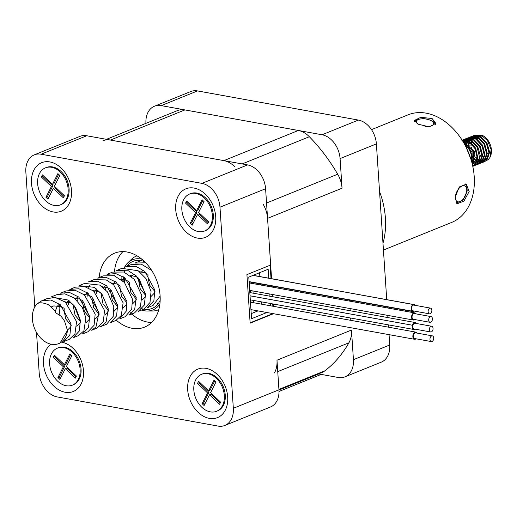 <?xml version="1.0" encoding="UTF-8"?>
<svg xmlns="http://www.w3.org/2000/svg" width="517" height="517" viewBox="0 0 517 517"><rect width="100%" height="100%" fill="white"/><g stroke="black" fill="none" stroke-linecap="round" stroke-linejoin="round"><path stroke-width="0.78" d="M145.949 123.343A21.766 15.71 -112 0 1 154.428 106.243A21.766 15.71 -112 0 1 161.207 105.617L322.059 134.769A21.766 15.71 -112 0 1 340.076 158.59L342.047 188.214A23.944 17.281 -112 0 0 337.704 174.216A150.919 108.932 -112 0 0 309.347 136.727A23.944 17.281 -112 0 0 298.361 130.478L184.905 109.914A23.944 17.281 -112 0 0 177.441 110.599L106.444 139.332M278.954 389.889L321.942 372.492A23.944 17.281 -112 0 0 324.896 370.805A150.919 108.932 -112 0 0 348.904 342.81A23.944 17.281 -112 0 0 351.47 330.059L353.434 359.683L389.747 344.994L389.055 334.654M350.823 320.346L350.668 318.033L350.823 320.346M350.183 310.756L350.041 308.552L350.183 310.756M349.544 301.094L349.473 300.073L349.544 301.094M234.867 166.868A23.944 17.281 -112 0 0 223.88 160.619L110.425 140.055A23.944 17.281 -112 0 0 102.961 140.74M274.424 372.951A23.944 17.281 -112 0 0 276.983 360.2L278.954 389.824A21.766 15.71 68 0 1 270.481 406.989L224.856 425.452A21.766 15.71 68 0 1 218.077 426.079L57.225 396.927A21.766 15.71 68 0 1 39.208 373.106L36.507 332.425M273.409 306.316L273.254 303.996M272.769 296.719L272.621 294.522M272.129 287.058L272.058 286.043M271.567 278.669L267.56 218.355A23.944 17.281 -112 0 0 263.224 204.357M250.958 309.857L251.359 309.696M249.627 281.978L249.692 282.993M250.189 290.457L250.338 292.654M250.816 299.931L250.971 302.251M253.744 302.755L253.588 300.435M253.11 293.158L252.962 290.961M252.464 283.497L252.399 282.482M431.65 335.947A2.902 1.829 100.3 0 0 429.97 338.939A2.902 1.829 100.3 0 0 431.314 341.575A2.902 1.829 100.3 0 0 432.018 341.491A2.902 1.829 100.3 0 0 433.698 338.499A2.902 1.829 100.3 0 0 432.354 335.863A2.902 1.829 100.3 0 0 431.65 335.947M432.354 335.863L415.713 332.845A2.902 1.829 100.3 0 0 415.009 332.929A2.902 1.829 100.3 0 0 413.329 335.921A2.902 1.829 100.3 0 0 414.679 338.557L431.314 341.575M417.057 333.09A3.625 2.281 100.3 0 0 415.842 332.134A3.625 2.281 100.3 0 0 414.964 332.237A3.625 2.281 100.3 0 0 412.863 335.972A3.625 2.281 100.3 0 0 414.55 339.275A3.625 2.281 100.3 0 0 415.422 339.171A3.625 2.281 100.3 0 0 416.023 338.803M431.953 326.337A2.902 1.829 100.3 0 0 431.714 326.266A2.902 1.829 100.3 0 0 429.44 328.605A2.902 1.829 100.3 0 0 430.441 331.908A2.902 1.829 100.3 0 0 430.68 331.979A2.902 1.829 100.3 0 0 432.955 329.639A2.902 1.829 100.3 0 0 431.953 326.337M415.313 323.319A2.902 1.829 100.3 0 0 415.073 323.254A2.902 1.829 100.3 0 0 412.799 325.587A2.902 1.829 100.3 0 0 413.8 328.89A2.902 1.829 100.3 0 0 414.039 328.961A2.902 1.829 100.3 0 0 414.291 328.98M415.19 329.174A3.445 2.171 -79.7 0 1 413.943 329.497A3.445 2.171 -79.7 0 1 412.527 325.264L250.028 295.789M250.028 295.814L412.527 325.264M416.424 323.493A3.625 2.281 100.3 0 0 415.203 322.537A3.625 2.281 100.3 0 0 412.417 325.219M431.159 321.988A2.902 1.829 100.3 0 0 432.425 318.918A2.902 1.829 100.3 0 0 431.075 316.604A2.902 1.829 100.3 0 0 429.95 316.934A2.902 1.829 100.3 0 0 428.683 320.004A2.902 1.829 100.3 0 0 430.034 322.317A2.902 1.829 100.3 0 0 431.159 321.988M431.075 316.604L414.434 313.586A2.902 1.829 100.3 0 0 413.309 313.916A2.902 1.829 100.3 0 0 412.043 316.992A2.902 1.829 100.3 0 0 413.4 319.299L430.034 322.317M415.784 313.832A3.625 2.281 100.3 0 0 414.563 312.875A3.625 2.281 100.3 0 0 413.161 313.283A3.625 2.281 100.3 0 0 411.577 317.128A3.625 2.281 100.3 0 0 413.27 320.017A3.625 2.281 100.3 0 0 414.673 319.609A3.625 2.281 100.3 0 0 414.744 319.545M431.637 311.913A2.902 1.829 100.3 0 0 430.506 308.126A2.902 1.829 100.3 0 0 428.347 310.051A2.902 1.829 100.3 0 0 429.472 313.838A2.902 1.829 100.3 0 0 431.637 311.913M430.506 308.126L413.871 305.108A2.902 1.829 100.3 0 0 411.706 307.033A2.902 1.829 100.3 0 0 412.837 310.82L429.472 313.838M249.097 281.797L412.295 311.195A3.445 2.171 -79.7 0 1 411.293 307.214A3.445 2.171 -79.7 0 1 413.968 304.571A3.445 2.171 -79.7 0 1 414.408 304.733L253.156 275.328M249.084 281.616L412.295 311.195M412.236 311.363A3.625 2.281 100.3 0 0 412.708 311.538A3.625 2.281 100.3 0 0 414.182 311.066M415.216 305.353A3.625 2.281 100.3 0 0 414.466 304.565M122.006 275.955A27.078 19.543 -112 0 0 121.87 280.027M141.639 310.045A27.078 19.543 -112 0 0 147.319 311.021A27.078 19.543 -112 0 0 159.908 303.899M149.736 310.827A29.023 20.945 -112 0 0 158.17 309.896A29.023 20.945 -112 0 0 158.809 309.618A29.023 20.945 68 0 1 158.17 309.896A29.023 20.945 68 0 1 152.308 311.014L147.319 311.021M143.984 309.095A25.398 18.328 -112 0 0 152.153 308.416A25.398 18.328 -112 0 0 159.759 301.094A25.398 18.328 -112 0 0 160.18 300.203M144.579 261.654A25.398 18.328 -112 0 0 133.102 261.331A25.398 18.328 -112 0 0 126.917 266.3M124.965 269.796A25.398 18.328 -112 0 0 124.132 272.129M123.266 276.731A25.398 18.328 -112 0 0 123.201 281.209M139.984 307.802A25.398 18.328 -112 0 0 142.136 308.623M141.82 259.185A27.078 19.543 -112 0 0 127.809 262.823A27.078 19.543 -112 0 0 124.474 267.347M127.809 262.823L131.402 259.353A29.023 20.945 68 0 1 136.391 256.089A29.023 20.945 68 0 1 137.05 255.837A29.023 20.945 -112 0 0 136.391 256.089A29.023 20.945 -112 0 0 129.683 261.279M383.44 250.041L451.619 222.446A58.046 41.896 -112 0 0 473.831 189.59A58.046 41.896 -112 0 0 455.277 131.008A58.046 41.896 -112 0 0 408.068 114.832L371.49 129.638M418.15 124.183L414.266 120.506L420.793 117.314L432.115 118.529L435.837 123.376L429.272 126.872L418.15 124.183M469.171 191.471L463.949 201.074L456.938 203.847L455.206 197.126L459.264 186.967L466.295 184.201L469.171 191.471M318.459 373.901L338.176 377.475A21.766 15.71 -112 0 0 344.962 376.848A21.766 15.71 -112 0 0 353.434 359.683M386.722 299.537L376.389 143.894A21.766 15.71 -112 0 0 358.365 120.073L197.52 90.921A21.766 15.71 -112 0 0 190.734 91.548L154.428 106.243M388.564 327.19L388.409 324.87M387.924 317.593L387.776 315.396M387.285 307.932L387.214 306.917M344.962 376.848L381.268 362.152A21.766 15.71 -112 0 0 389.747 344.994M61.697 342.196A26.173 18.89 68 0 1 61.814 342.215A26.173 18.89 68 0 1 83.483 370.851A26.173 18.89 68 0 1 65.136 392.241A26.173 18.89 68 0 1 44.753 370.818A26.173 18.89 68 0 1 51.235 344.244M79.676 362.281A12.337 8.905 -112 0 0 78.552 359.515M49.839 161.924A26.173 18.89 68 0 1 71.508 190.56A26.173 18.89 68 0 1 53.161 211.944A26.173 18.89 68 0 1 31.492 183.309A26.173 18.89 68 0 1 49.839 161.924M67.701 181.99A12.337 8.905 -112 0 0 66.577 179.218M194.049 188.059A26.173 18.89 68 0 1 215.712 216.694A26.173 18.89 68 0 1 197.371 238.078A26.173 18.89 68 0 1 175.702 209.443A26.173 18.89 68 0 1 194.049 188.059M211.905 208.125A12.337 8.905 -112 0 0 210.787 205.352M206.025 368.356A26.173 18.89 68 0 1 227.687 396.991A26.173 18.89 68 0 1 209.346 418.376A26.173 18.89 68 0 1 187.677 389.74A26.173 18.89 68 0 1 206.025 368.356M223.887 388.422A12.337 8.905 -112 0 0 222.762 385.65M151.61 322.466A39.906 28.803 68 0 1 147.487 322.072A39.906 28.803 68 0 1 131.732 314.052M99.154 277.532A39.906 28.803 68 0 1 114.619 253.156A39.906 28.803 68 0 1 127.059 252.012A39.906 28.803 68 0 1 158.861 287.446A39.906 28.803 68 0 1 144.56 327.138A39.906 28.803 68 0 1 132.126 328.289A39.906 28.803 68 0 1 116.357 320.262M273.493 313.709L250.144 323.157L246.919 274.617L270.662 265.008L265.596 188.731L219.977 207.194L233.335 408.288A21.766 15.71 68 0 1 224.856 425.452M131.273 313.651A39.906 28.803 68 0 1 130.09 312.552M115.052 283.503A39.906 28.803 68 0 1 114.69 280.99M114.347 275.729A39.906 28.803 68 0 1 114.341 274.947M114.503 271.477A39.906 28.803 68 0 1 122.936 251.611M34.813 306.917L25.85 172.006A21.766 15.71 68 0 1 34.322 154.848L79.941 136.385A21.766 15.71 68 0 1 86.727 135.758L247.572 164.91A21.766 15.71 68 0 1 265.596 188.731M34.322 154.848A21.766 15.71 68 0 1 41.108 154.221L201.953 183.373A21.766 15.71 68 0 1 219.977 207.194M45.412 167.87L46.343 167.495A19.956 14.405 68 0 1 61.109 171.541A19.956 14.405 68 0 1 69.129 190.185A19.956 14.405 68 0 1 61.31 204.486L60.379 204.861A19.956 14.405 68 0 1 45.612 200.822A19.956 14.405 68 0 1 37.592 182.178A19.956 14.405 68 0 1 45.412 167.87A19.956 14.405 68 0 1 60.179 171.915A19.956 14.405 68 0 1 68.199 190.56A19.956 14.405 68 0 1 60.379 204.861M43.163 175.599L42.749 176.426L52.786 185.926L47.357 196.699L48.559 197.843M53.348 188.343L63.384 197.843L64.438 195.743L54.408 186.243L59.836 175.47L57.878 173.615L52.45 184.388L42.413 174.888L41.354 176.988L51.39 186.495L45.961 197.268L47.919 199.123L53.348 188.343L54.744 187.781L64.024 196.57M58.628 174.326L53.846 183.826L52.45 184.388M42.749 176.426L41.354 176.988M52.786 185.926L51.39 186.495M47.357 196.699L45.961 197.268M201.591 374.302L202.528 373.927A19.956 14.405 68 0 1 217.295 377.972A19.956 14.405 68 0 1 225.315 396.61A19.956 14.405 68 0 1 217.495 410.918L216.565 411.293A19.956 14.405 68 0 1 201.798 407.254A19.956 14.405 68 0 1 193.772 388.61A19.956 14.405 68 0 1 201.591 374.302A19.956 14.405 68 0 1 216.364 378.347A19.956 14.405 68 0 1 224.384 396.991A19.956 14.405 68 0 1 216.565 411.293M199.349 382.031L198.935 382.858L208.965 392.358L203.536 403.131L204.745 404.275M209.527 394.775L219.563 404.275L220.623 402.174L210.587 392.674L216.016 381.901L214.057 380.047L208.629 390.82L198.593 381.32L197.533 383.42L207.569 392.92L202.141 403.699L204.099 405.548L209.527 394.775L210.923 394.212L220.21 403.002M214.813 380.758L210.025 390.257L208.629 390.82M198.935 382.858L197.533 383.42M208.965 392.358L207.569 392.92M203.536 403.131L202.141 403.699M57.387 348.167L58.318 347.792A19.956 14.405 68 0 1 73.084 351.831A19.956 14.405 68 0 1 81.104 370.476A19.956 14.405 68 0 1 73.285 384.784L72.354 385.159A19.956 14.405 68 0 1 57.587 381.113A19.956 14.405 68 0 1 49.567 362.469A19.956 14.405 68 0 1 57.387 348.167A19.956 14.405 68 0 1 72.154 352.213A19.956 14.405 68 0 1 80.174 370.851A19.956 14.405 68 0 1 72.354 385.159M55.138 355.896L54.724 356.724L64.761 366.223L59.332 376.996L60.534 378.134M65.323 368.64L75.359 378.14L76.413 376.04L66.383 366.54L71.811 355.767L69.853 353.912L64.425 364.685L54.388 355.185L53.329 357.286L63.365 366.786L57.936 377.559L59.894 379.413L65.323 368.64L66.719 368.078L75.999 376.861M70.603 354.623L65.821 364.117L64.425 364.685M54.724 356.724L53.329 357.286M64.761 366.223L63.365 366.786M59.332 376.996L57.936 377.559M189.616 194.011L190.553 193.629A19.956 14.405 68 0 1 205.32 197.675A19.956 14.405 68 0 1 213.34 216.319A19.956 14.405 68 0 1 205.52 230.621L204.59 231.002A19.956 14.405 68 0 1 189.823 226.957A19.956 14.405 68 0 1 181.797 208.312A19.956 14.405 68 0 1 189.616 194.011A19.956 14.405 68 0 1 204.383 198.05A19.956 14.405 68 0 1 212.409 216.694A19.956 14.405 68 0 1 204.59 231.002M187.374 201.74L186.954 202.561L196.99 212.06L191.561 222.84L192.77 223.977M197.552 214.484L207.588 223.984L208.648 221.883L198.612 212.377L204.041 201.604L202.082 199.756L196.654 210.529L186.618 201.029L185.558 203.129L195.594 212.629L190.166 223.402L192.124 225.257L197.552 214.484L198.948 213.915L208.235 222.704M202.838 200.467L198.05 209.96L196.654 210.529M186.954 202.561L185.558 203.129M196.99 212.06L195.594 212.629M191.561 222.84L190.166 223.402M268.743 278.152L268.149 269.26L248.787 277.099L251.546 318.705L266.862 312.507M257.989 310.898L251.21 313.638M259.612 272.717L259.864 276.543M260.355 283.923L260.426 284.938M260.917 292.402L261.066 294.6M261.55 301.876L261.705 304.196M270.578 305.805L270.423 303.485M269.939 296.209L269.796 294.011M269.299 286.547L269.228 285.533M270.126 265.227L271.018 278.566M271.503 285.946L271.574 286.961M272.065 294.425L272.213 296.622M272.698 303.899L272.853 306.219M272.937 313.606L250.125 322.841M379.549 191.536A70.351 50.776 68 0 1 382.987 243.236M139.319 279.29L145.652 294.942M151.746 270.507L141.219 264.109L131.169 264.575L125.631 266.817L136.23 266.507L144.838 271.457L154.829 290.011L153.885 300.732L147.578 307.641L153.11 305.398L160.128 296.131M143.797 309.172L149.995 302.542L151.048 291.543L145.949 278.573L138.142 270.734L121.857 268.349L116.319 270.585L128.397 270.779L136.378 276L145.516 293.779L144.359 305.036L138.265 311.408L143.797 309.172M111.388 290.593L117.727 306.251M134.485 312.94L140.437 306.891L141.742 295.31L134.271 279.277L123.86 272.032L112.551 272.11L107.019 274.353L115.782 273.59L124.855 277.862L136.204 297.546L134.679 309.605L128.946 315.176L134.485 312.94M125.179 316.708L131.732 309.108L132.43 299.078L124.435 282.456L114.205 275.684L103.232 275.884L97.707 278.12L105.895 277.254L116.351 282.276L126.891 301.314L126.271 311.118L119.64 318.944L125.179 316.708M92.769 298.141L99.102 313.787M115.86 320.475L121.282 315.486L123.117 302.846L113.624 284.725L106.205 279.923L93.926 279.652L88.394 281.888L97.59 281.216L106.521 285.623L117.585 305.082L116.616 315.874L110.334 322.711L115.86 320.475M83.457 301.902L89.796 317.561M101.022 326.479L106.56 324.243L113.204 316.365L113.811 306.613L107.362 291.801L99.749 285.093L84.614 283.419L79.082 285.655L94.204 287.323L101.978 294.231L108.273 308.849L106.069 322.117L101.022 326.486L99.051 327.048M74.151 305.663L80.484 321.322M91.709 330.247L97.248 328.011L103.387 321.529L104.499 310.381L93.661 291.09L84.452 286.502L75.308 287.187L69.776 289.423L78.92 288.738L88.123 293.339L98.96 312.617L95.955 327.022L91.696 330.253M87.935 331.778L94.075 325.296L95.186 314.149L84.336 294.852L75.133 290.263L65.989 290.955L60.457 293.191L69.608 292.506L78.81 297.101L89.654 316.385L88.517 327.591L82.403 334.014L87.935 331.778M59.927 315.28L59.112 308.429L59.429 304.041M78.623 335.546L83.896 330.809L85.88 317.916L82.462 307.712L74.189 297.966L64.851 293.85L56.683 294.722L51.151 296.958L68.522 300.106L75.682 307.841L80.342 320.152L79.392 330.906L73.084 337.788L78.623 335.546M69.317 339.314L74.926 333.969L76.568 321.684L65.342 302.09L55.429 297.598L47.377 298.483L41.845 300.726L50.924 300.028L60.321 304.746L71.036 323.92L69.873 335.184L63.785 341.55L69.317 339.314M124.28 282.056L124.61 277.674M140.482 260.807L134.943 263.05L145.716 262.798M105.662 289.591L105.752 287.116M96.349 293.359L96.679 288.971M87.043 297.126L87.367 292.738M88.633 287.917L89.809 285.384M77.731 300.894L78.054 296.512M68.418 304.662L68.742 300.28M37.004 303.918A23.039 16.628 -112 0 0 32.409 319.235A23.039 16.628 -112 0 0 58.654 343.624A23.039 16.628 -112 0 0 67.488 330.428L64.696 321.542C64.644 321.057 61.122 315.977 60.599 315.913L55.455 312.63C55.726 311.428 53.387 308.817 48.449 304.791C43.182 302.497 39.37 302.206 37.004 303.918L41.845 300.726M51.299 306.93L53.749 305.909L61.219 306.659L63.72 308.074M71.21 325.542L70.764 326.822L67.443 330.15M55.054 311.809L57.187 306.419L59.384 304.009M65.006 301.831L70.525 302.891L73.059 304.332M80.523 321.768L80.077 323.054L76.813 326.356M71.217 325.568L65.756 318.976L64.108 310.465L64.257 308.714M66.331 302.904L68.696 300.241M74.319 298.063L79.838 299.123L82.352 300.545M89.835 318L89.389 319.286L86.119 322.589M80.529 321.8L75.068 315.208L73.414 306.697L73.569 304.933M75.644 299.136L78.002 296.474M83.631 294.296L89.15 295.356L91.658 296.777M99.141 314.239L98.695 315.519L95.432 318.827M89.835 318.033L84.374 311.441L82.726 302.93L82.882 301.172M84.95 295.369L87.315 292.706M92.944 290.528L98.456 291.588L100.983 293.023M108.454 310.465L108.008 311.751L104.744 315.053M99.148 314.265L93.687 307.673L92.039 299.162L92.188 297.404M94.262 291.601L96.627 288.932M102.25 286.761L107.769 287.82L110.295 289.249M117.766 306.697L117.314 307.983L114.057 311.286M108.46 310.504L102.999 303.906L101.345 295.394L101.5 293.63M103.574 287.833L105.933 285.171M111.562 282.993L117.081 284.053L119.595 285.481M127.072 302.936L126.626 304.216L123.363 307.518M117.773 306.736L112.305 300.138L110.657 291.627L110.812 289.863M112.887 284.059L115.246 281.397M120.868 279.225L126.387 280.285L128.907 281.713M136.385 299.162L135.939 300.448L132.675 303.75M127.079 302.962L121.618 296.37L119.97 287.859L120.118 286.101M122.193 280.298L124.552 277.635M130.181 275.458L135.7 276.517L138.226 277.952M145.697 295.401L145.245 296.68L141.988 299.983M136.391 299.201L130.93 292.603L129.276 284.091L129.431 282.334M131.505 276.53L133.871 273.861M139.493 271.69L145.012 272.75L147.526 274.178M155.003 291.627L154.557 292.913L151.294 296.215M145.697 295.427L140.236 288.835L138.588 280.324L138.743 278.56M140.811 272.763L143.177 270.1M148.799 267.922L149.982 267.916M155.01 291.659L149.549 285.067L147.901 276.556L148.049 274.798M150.124 268.995L150.428 268.536M58.654 343.624L60.004 343.081L67.488 330.428M472.564 136.591L471.898 137.27M471.62 137.606L471.026 138.446L475.853 139.112M470.037 140.391L469.617 141.664M469.042 143.836L469.455 142.304L469.19 143.959M469.126 144.831L469.184 147.28M469.397 148.838L472.389 156.25M473.307 157.478L474.942 159.197M475.582 159.747L476.894 160.677M477.443 161L478.6 161.55M479.091 161.731L480.151 162.028M480.603 162.112L481.579 162.209M481.999 162.209L482.904 162.138M483.292 162.067L484.132 161.84M471.213 136.604L472.008 136.236L479.705 136.798L486.329 143.267L488.94 152.664L486.058 160.503L484.5 161.705L486.775 160.212L489.657 152.192L486.93 142.782L480.48 136.527L472.002 136.236M483.783 161.995L482.956 162.273M482.568 162.364L481.689 162.487M481.275 162.506L480.325 162.467M479.879 162.403L478.852 162.176M478.374 162.021L477.249 161.562M476.719 161.291L475.466 160.496M474.858 160.037L473.365 158.648M472.59 157.769L468.46 147.571M468.389 146.363L468.473 144.249M468.576 143.468L468.9 141.955L464.046 141.27M469.074 141.361L469.533 140.178M469.759 139.7L470.302 138.737M470.567 138.349L471.181 137.561M471.472 137.244L472.15 136.611M470.237 137.535L469.572 138.213M467.711 141.335L467.29 142.608M466.715 144.779L467.129 143.248L466.864 144.902M466.799 145.768L466.851 148.217M470.981 158.422L472.609 160.141M473.255 160.69L474.567 161.621M481.456 162.939L484.448 161.155L487.324 153.446L484.591 143.7L478.658 137.742L470.392 136.889L469.675 137.179L478.807 138.562L483.957 144.133L486.607 153.782L483.725 161.446L480.629 163.21M480.248 163.301L479.356 163.424M478.949 163.443L477.992 163.404M476.047 162.965L474.923 162.506M474.393 162.228L473.139 161.44M472.532 160.981L471.045 159.604M466.056 147.119L466.147 145.193M466.244 144.411L466.567 142.899L463.329 142.123M466.748 142.304L467.206 141.115M467.433 140.637L467.975 139.68M468.234 139.286L468.854 138.504M469.145 138.188L469.824 137.554M467.911 138.472L467.245 139.157M466.967 139.493L466.366 140.327L471.187 140.992M466.121 140.74L465.597 141.768M465.384 142.278L464.964 143.545M471.814 162.286L472.241 162.564M466.547 138.491L467.342 138.117L475.769 139.067L482.083 145.891L484.267 155.139L481.398 162.383L479.123 163.883L482.122 162.092L484.991 154.738L482.574 145.18L476.416 138.73L468.066 137.832L466.941 138.394M479.123 163.883L478.303 164.154M477.915 164.244L477.029 164.367M476.622 164.387L475.666 164.348M473.326 163.766L472.596 163.443M464.421 143.241L464.873 142.059M465.1 141.58L465.649 140.618M465.907 140.23L466.528 139.448M466.819 139.131L467.497 138.491M465.578 139.416L464.919 140.094M476.797 164.82L479.789 163.036L482.665 155.636L480.299 146.221L473.895 139.571L465.739 138.769L465.016 139.06L473.637 140.12L479.602 146.544L481.941 156.056L479.072 163.327L475.97 165.097M475.588 165.188L474.703 165.311M474.296 165.33L473.346 165.285M463.581 141.173L464.201 140.385M464.492 140.068L465.164 139.435M463.251 140.359L462.644 140.986M474.47 165.763L477.462 163.979L480.345 155.882L477.818 146.88L471.194 140.314L463.413 139.713L462.689 140.004L471.336 141.083L477.152 147.274L479.582 157.549L476.745 164.27L473.643 166.041M472.803 166.442L475.136 164.923L477.941 158.551L475.692 148.192L469.966 141.878L462.211 140.294M462.301 140.437L469.727 142.492L475.129 148.767L477.281 158.073L474.419 165.214L472.796 166.403M482.387 135.389L474.328 135.292L481.941 135.809L487.505 140.585L491.15 149.652L489.903 157.523A14.146 10.211 -112 0 0 482.387 135.389M474.69 135.157L473.921 135.57M473.591 135.777L472.874 136.32M472.467 136.359L473.204 135.861M473.54 135.667L474.328 135.292M470.134 137.302L470.877 136.798M470.037 137.044L469.268 137.451M468.932 137.664L468.215 138.201M467.807 138.239L468.544 137.742M468.887 137.548L469.675 137.179M466.605 138.608L465.888 139.144M465.378 138.924L464.609 139.338M464.279 139.545L463.562 140.088M463.154 140.126L463.891 139.629M464.234 139.435L465.016 139.06M463.051 139.868L462.282 140.275M461.907 140.372L462.689 140.004M472.809 165.86L474.47 151.526L462.676 141.044M462.948 141.477L473.856 152.108L472.622 165.582M472.292 164.18L472.086 152.315L463.814 142.944M464.363 143.913L470.909 151.539L472.053 163.21M471.032 159.566L466.263 147.526M468.066 151.442L469.727 155.636M489.903 157.523L488.3 159.507L485.851 160.974M485.301 161.142L484.255 161.33M483.809 161.362L482.794 161.343M482.335 161.291L481.275 161.065M480.784 160.916L479.64 160.457M477.21 158.926L475.685 157.517M474.897 156.606L470.993 146.893M470.935 145.658L471.052 143.526M471.181 142.744L471.569 141.225M471.782 140.63L472.338 139.435M472.616 138.957L473.32 137.981M473.675 137.587L474.574 136.766M482.839 136.288L478.012 135.622M477.023 135.855L475.511 136.52M474.994 136.863L474.018 137.684M473.637 138.084L472.887 139.073M472.59 139.558L472.008 140.76M471.782 141.361L471.368 142.899M471.239 143.687L471.11 145.865M471.187 147.145L474.852 156.199M475.672 157.123L477.249 158.512M477.889 158.952L479.233 159.688M479.808 159.921L481.068 160.283M481.624 160.367L482.891 160.399M483.485 160.335L484.965 159.895M485.767 159.462L488.481 156.153M480.513 137.231L475.679 136.559M474.696 136.792L473.184 137.464M472.661 137.8L471.685 138.627M471.31 139.028L470.56 140.01M470.263 140.501L469.682 141.703M468.913 144.631L468.783 146.809M468.854 148.082L472.525 157.136M473.346 158.06L474.923 159.449M475.562 159.895L476.907 160.625M477.482 160.865L478.742 161.22M479.298 161.31L480.564 161.343M481.159 161.278L482.639 160.832M483.44 160.406L486.161 157.09M478.18 138.168L473.352 137.503M472.37 137.735L470.858 138.407M470.334 138.743L469.358 139.564M468.984 139.971L468.234 140.954M467.937 141.438L467.355 142.647M466.58 145.574L466.457 147.746M471.019 159.003L472.596 160.393M473.236 160.839L474.58 161.569M475.155 161.808L476.176 162.112M476.971 162.254L477.605 162.299M478.832 162.215L480.312 161.776M481.114 161.349L483.828 158.04M470.043 138.679L468.531 139.351M468.008 139.687L467.032 140.508M466.657 140.915L465.907 141.897M465.61 142.382L465.022 143.584M471.821 162.306L472.247 162.512M472.829 162.752L473.85 163.055M474.638 163.191L475.278 163.243M476.5 163.159L477.986 162.719M478.787 162.286L481.501 158.977M473.527 140.055L468.699 139.39M467.717 139.622L466.198 140.288M465.681 140.63L464.705 141.451M464.324 141.852L463.671 142.698M465.39 140.559L463.872 141.231M472.415 164.677L474.516 161.802M472.027 163.101L472.189 162.745M475.045 136.43L476.383 135.738M477.236 135.467L481.702 135.693M279.012 391.466L321.186 374.392M278.967 390.057L318.756 373.953M110.425 140.055L184.905 109.914M223.88 160.619L298.361 130.478M242.137 163.928L309.347 136.727M266.546 203.013L337.704 174.216M267.56 218.355L342.047 188.214M276.983 360.2L351.47 330.059M277.745 371.607L348.904 342.81M278.922 389.404L324.896 370.805M250.881 300.888A3.625 2.617 -112 0 0 250.499 300.784A3.625 2.617 -112 0 0 250.357 300.758M466.677 191.51A8.705 4.737 115.5 0 0 462.127 185.971A8.705 4.737 115.5 0 0 455.503 196.033A8.705 4.737 115.5 0 0 460.052 201.572A8.705 4.737 115.5 0 0 466.677 191.51M424.987 126.413A8.705 3.729 7.6 0 0 431.559 125.799A8.705 3.729 7.6 0 0 430.545 120.396A8.705 3.729 7.6 0 0 418.363 119.511A8.705 3.729 7.6 0 0 417.91 124.067M161.207 105.617L197.52 90.921M322.059 134.769L358.365 120.073M340.076 158.59L376.389 143.894M278.954 389.824L233.335 408.288M86.727 135.758L41.108 154.221M247.572 164.91L201.953 183.373M414.55 339.275L250.945 309.618M415.842 332.134L250.448 302.154M431.714 326.266L415.073 323.254M250.293 299.841L413.943 329.497M415.203 322.537L249.814 292.564M430.68 331.979L414.039 328.961M414.563 312.875L249.168 282.902M413.27 320.017L249.666 290.36M252.987 275.399L413.968 304.571M412.708 311.538L249.104 281.881M250.338 300.487L250.842 300.28M465.184 183.852L466.948 186.702L467.187 191.012L463.019 199.995L456.123 203.226M435.398 124.571L434.28 122.548L432.813 121.282L427.585 119.136L423.397 118.574L417.284 119.446L414.524 121.54M158.499 303.221L156.884 303.873M468.066 137.832L467.342 138.123"/></g></svg>
